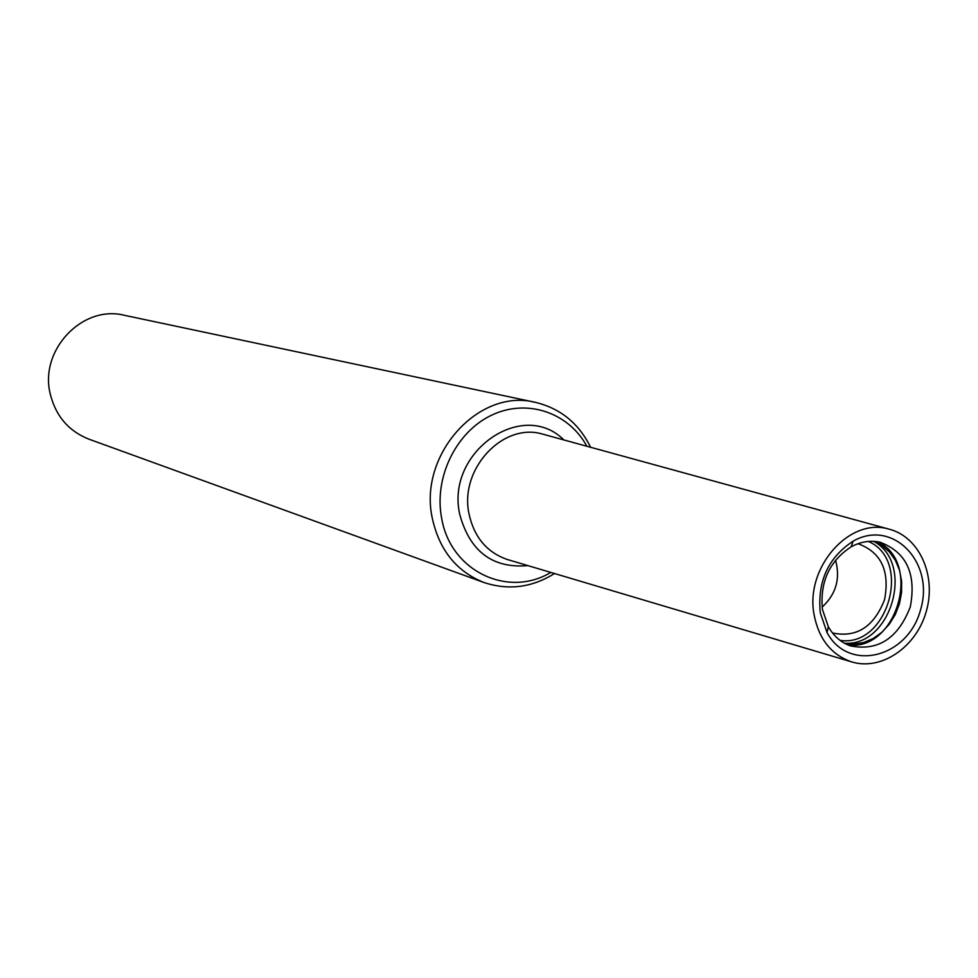 <?xml version="1.0" encoding="UTF-8"?>
<svg xmlns="http://www.w3.org/2000/svg" width="978" height="978" viewBox="0 0 978 978"><rect width="100%" height="100%" fill="white"/><g stroke="black" fill="none" stroke-linecap="round" stroke-linejoin="round"><path stroke-width="1.47" d="M590.59 447.276C578.903 423.45 560.553 408.486 535.528 402.386L124.34 315.283C82.335 304.537 38.937 350.368 50.33 394.293C55.893 416.212 68.753 431.176 88.925 439.171L484.037 582.533C508.511 590.565 531.995 587.57 554.502 573.524M814.124 614.881C818.855 638.976 831.178 654.588 851.08 661.715C880.872 671.36 916.252 647.387 926.252 611.494C936.728 575.736 919.357 536.69 888.978 529.135C849.552 516.885 804.735 567.643 814.124 614.881M820.297 612.851L827.021 632.534C848.574 672.888 907.89 657.729 920.542 609.856C935.09 562.533 892.755 518.316 853.122 541.189C828.232 557.484 817.29 581.372 820.297 612.851M822.107 607.008L823.28 606.03C835.945 593.67 840.163 578.903 835.945 561.714L835.469 560.26M832.498 632.962C856.569 638.011 873.941 626.886 884.589 599.587C889.968 570.773 881.105 552.154 857.999 543.707M844.381 643.169L854.014 644.086L863.782 642.497L873.22 638.5L881.863 632.289L889.344 624.172L895.286 614.539L899.43 603.829L901.569 592.546L901.618 581.213L899.564 570.382L895.493 560.528L889.601 552.154L882.144 545.651L873.488 541.323M822.449 609.502L828.329 626.715C833.684 636.116 841.031 642.509 850.371 645.871C878.085 651.385 898.061 638.414 910.286 606.922C916.545 573.744 906.447 552.167 880.004 542.203C870.298 540.125 860.689 541.665 851.166 546.812C829.393 561.079 819.821 581.971 822.449 609.502M535.528 402.386C478.719 387.545 417.851 455.198 432.41 518.731C439.513 550.382 456.726 571.641 484.037 582.533M586.886 446.261C568.389 412.19 526.457 398.168 491.164 415.405C455.772 432.325 433.731 477.973 441.677 518.34C450.467 571.042 507.826 598.377 550.834 572.423M563.878 439.941C522.264 398.254 445.161 452.484 459.831 514.709C470.039 551.665 492.741 568.634 527.961 565.626M544.318 434.574L542.766 434.159C502.973 421.897 458.902 469.318 469.11 514.281C474.244 537.228 486.873 552.264 506.971 559.379L508.511 559.844M840.078 640.37C887.694 647.839 912.731 560.26 868.354 541.433M844.674 643.243C891.349 646.47 915.115 563.352 873.782 541.433M848.097 644.991C897.046 651.434 922.572 562.142 877.608 541.739M851.08 661.715L508.597 559.868M544.404 434.599L888.978 529.135M848.06 644.979L850.371 645.871M877.584 541.739L880.004 542.203M828.329 626.715L827.021 632.534M851.166 546.812L853.122 541.189"/></g></svg>
